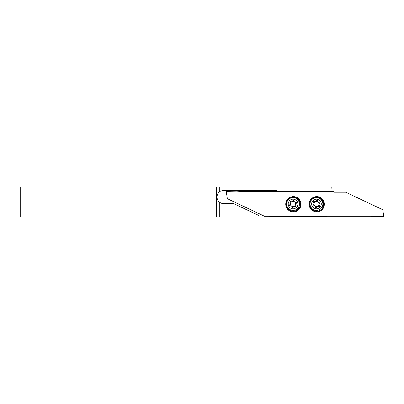 <?xml version="1.0" encoding="UTF-8"?>
<svg xmlns="http://www.w3.org/2000/svg" width="404" height="404" viewBox="0 0 404 404"><rect width="100%" height="100%" fill="white"/><g stroke="black" fill="none" stroke-linecap="round" stroke-linejoin="round"><path stroke-width="0.61" d="M219.776 202.424L219.776 216.852L259.065 216.852L259.065 215.605L233.669 203.596L223.518 203.596A6.55 6.55 0 0 1 219.776 202.424C217.943 201.071 217.009 199.283 216.968 197.051C217.004 194.824 217.938 193.031 219.776 191.678A6.55 6.55 0 0 1 223.518 190.501L275.149 190.501A6.55 6.55 0 0 1 278.992 191.749L316.443 191.749A6.55 6.55 0 0 0 313.656 191.122L295.844 191.122A6.55 6.55 0 0 0 293.057 191.749M259.065 216.852L332.038 216.696M219.776 216.852L20.2 216.852L20.2 187.148L219.776 187.148L219.776 191.678M316.443 191.749L332.038 191.749L331.81 187.148L219.776 187.148M216.655 187.148L216.655 216.852M323.665 204.222A6.908 6.908 0 0 1 316.756 211.13A6.908 6.908 0 0 1 309.848 204.222A6.908 6.908 0 0 1 316.756 197.314A6.908 6.908 0 0 1 323.665 204.222M309.737 204.222A7.014 7.014 0 0 1 316.756 197.208A7.014 7.014 0 0 1 323.771 204.222A7.014 7.014 0 0 1 316.756 211.236A7.014 7.014 0 0 1 309.737 204.222M309.116 204.222A7.641 7.641 0 0 1 316.756 196.581A7.641 7.641 0 0 1 324.397 204.222A7.641 7.641 0 0 1 316.756 211.863A7.641 7.641 0 0 1 309.116 204.222M300.273 204.222A6.908 6.908 0 0 1 293.37 211.13A6.908 6.908 0 0 1 286.461 204.222A6.908 6.908 0 0 1 293.37 197.314A6.908 6.908 0 0 1 300.273 204.222M286.35 204.222A7.014 7.014 0 0 1 293.37 197.208A7.014 7.014 0 0 1 300.384 204.222A7.014 7.014 0 0 1 293.37 211.236A7.014 7.014 0 0 1 286.35 204.222M285.729 204.222A7.641 7.641 0 0 1 293.37 196.581A7.641 7.641 0 0 1 301.005 204.222A7.641 7.641 0 0 1 293.37 211.863A7.641 7.641 0 0 1 285.729 204.222M278.992 191.749L239.456 191.749A31.184 31.184 0 0 1 235.678 191.91L226.321 191.749L227.295 198.677L264.408 216.221L276.063 216.221A0.47 0.47 0 0 1 276.528 216.685L370.67 216.696A31.184 31.184 0 0 1 374.447 216.534L383.8 216.696L382.825 209.767L345.718 192.223L334.063 192.223A0.47 0.47 0 0 1 333.593 191.759L332.038 191.749M292.072 201.626A2.57 2.57 0 0 0 290.678 204.985A2.57 2.57 0 0 0 294.036 206.383A2.57 2.57 0 0 0 295.435 203.02A2.57 2.57 0 0 0 292.072 201.626M292.885 207.671A0.621 0.621 0 0 0 293.243 207.282A1.404 1.404 0 0 1 295.238 206.454A0.621 0.621 0 0 0 295.986 205.479A1.404 1.404 0 0 1 296.268 203.338A0.621 0.621 0 0 0 295.799 202.202A1.404 1.404 0 0 1 294.087 200.889A0.621 0.621 0 0 0 292.87 200.727A1.404 1.404 0 0 1 290.875 201.551A0.621 0.621 0 0 0 290.128 202.525A1.404 1.404 0 0 1 289.84 204.666A0.621 0.621 0 0 0 290.309 205.803A1.404 1.404 0 0 1 292.021 207.121A0.621 0.621 0 0 0 292.885 207.671M290.617 198.096A6.393 6.393 0 0 1 298.965 201.561A6.393 6.393 0 0 1 295.496 209.913A6.393 6.393 0 0 1 287.148 206.444A6.393 6.393 0 0 1 290.617 198.096M291.208 199.536A4.833 4.833 0 0 1 297.521 202.157A4.833 4.833 0 0 1 294.9 208.469A4.833 4.833 0 0 1 288.587 205.848A4.833 4.833 0 0 1 291.208 199.536M315.463 201.626A2.57 2.57 0 0 0 314.065 204.985A2.57 2.57 0 0 0 317.428 206.383A2.57 2.57 0 0 0 318.822 203.02A2.57 2.57 0 0 0 315.463 201.626M316.271 207.671A0.621 0.621 0 0 0 316.63 207.282A1.404 1.404 0 0 1 318.625 206.454A0.621 0.621 0 0 0 319.372 205.479A1.404 1.404 0 0 1 319.66 203.338A0.621 0.621 0 0 0 319.19 202.202A1.404 1.404 0 0 1 317.478 200.889A0.621 0.621 0 0 0 316.256 200.727A1.404 1.404 0 0 1 314.261 201.551A0.621 0.621 0 0 0 313.514 202.525A1.404 1.404 0 0 1 313.231 204.666A0.621 0.621 0 0 0 313.701 205.803A1.404 1.404 0 0 1 315.413 207.121A0.621 0.621 0 0 0 316.271 207.671M314.004 198.096A6.393 6.393 0 0 1 322.352 201.561A6.393 6.393 0 0 1 318.882 209.913A6.393 6.393 0 0 1 310.535 206.444A6.393 6.393 0 0 1 314.004 198.096M314.6 199.536A4.833 4.833 0 0 1 320.912 202.157A4.833 4.833 0 0 1 318.291 208.469A4.833 4.833 0 0 1 311.979 205.848A4.833 4.833 0 0 1 314.6 199.536"/></g></svg>
